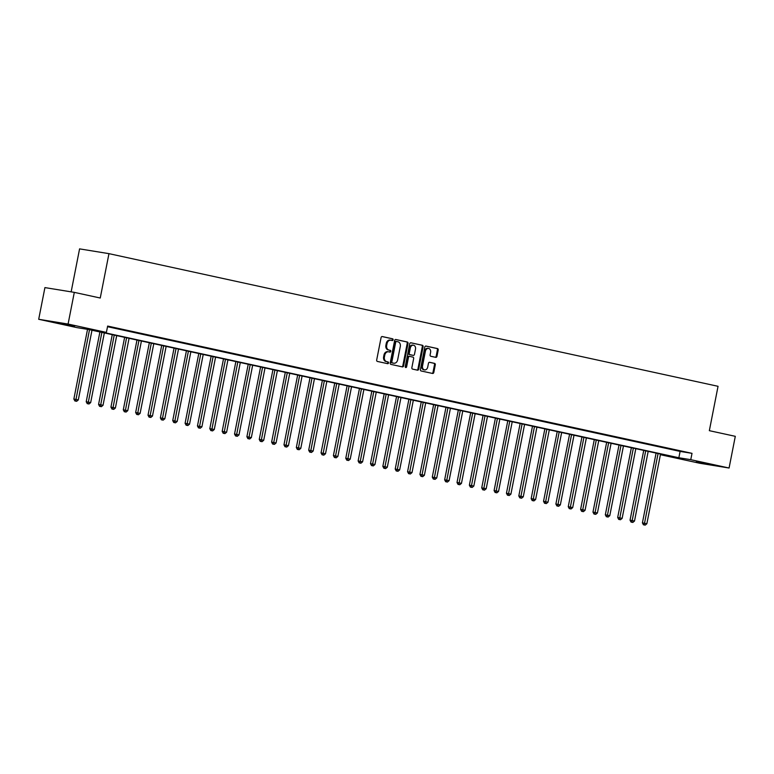 <?xml version="1.0" encoding="UTF-8"?>
<svg xmlns="http://www.w3.org/2000/svg" width="774" height="774" viewBox="0 0 774 774"><rect width="100%" height="100%" fill="white"/><g stroke="black" fill="none" stroke-linecap="round" stroke-linejoin="round"><path stroke-width="1.16" d="M393.115 339.825A0.89 0.697 99.2 0 0 392.612 338.799L382.298 336.555A1.267 0.997 99.2 0 0 381.079 337.59L376.686 359.987A1.267 0.997 99.2 0 0 377.412 361.439L387.726 363.693A0.89 0.697 99.2 0 0 388.064 361.951L386.729 361.651A4.064 3.173 99.2 0 1 384.407 356.998L384.775 355.131A4.064 3.173 99.2 0 1 388.529 351.802A4.064 3.173 99.2 0 1 388.664 351.822L389.999 352.112A0.89 0.697 99.2 0 0 390.338 350.37L389.003 350.08A4.064 3.173 99.2 0 1 386.681 345.427L387.048 343.559A4.064 3.173 99.2 0 1 390.802 340.231A4.064 3.173 99.2 0 1 390.928 340.25L392.263 340.541A0.89 0.697 99.2 0 0 393.115 339.825M391.692 340.415A0.89 0.697 99.2 0 0 391.808 338.673L382.037 336.545M387.145 363.567A0.89 0.697 99.2 0 0 387.271 361.816L386.729 361.651M389.419 351.986A0.89 0.697 99.2 0 0 389.545 350.245L389.003 350.08M696.203 461.962L709.41 464.371L696.203 461.962M61.407 323.706L74.604 326.115L61.407 323.706M435.752 357.346A1.267 0.997 99.2 0 0 436.962 356.311L438.2 350.032A1.267 0.997 99.2 0 0 437.474 348.571L426.019 346.075A1.267 0.997 99.2 0 0 424.8 347.11L420.408 369.508A1.267 0.997 99.2 0 0 421.133 370.969L432.589 373.465A1.267 0.997 99.2 0 0 433.808 372.429L435.288 364.835A1.267 0.997 99.2 0 0 434.562 363.383L429.667 362.309A1.267 0.997 99.2 0 0 428.448 363.345L427.712 367.108A3.396 2.651 99.2 0 1 424.568 369.895A3.396 2.651 99.2 0 1 422.517 365.976L425.41 351.232A3.396 2.651 99.2 0 1 428.554 348.445A3.396 2.651 99.2 0 1 430.605 352.363L430.121 354.821A1.267 0.997 99.2 0 0 430.847 356.282L435.752 357.346M38.7 319.285L44.921 287.599L74.304 292.369L100.252 298.019L108.96 253.649L718.049 386.303L709.342 430.673L735.3 436.323L729.079 468.018L699.696 463.249L661.383 454.909L673.293 456.844L88.923 329.569L77.013 327.634L38.7 319.285L68.083 324.054L106.396 332.404L94.486 330.469L678.856 457.744L690.766 459.679L729.079 468.018M74.304 292.369L68.083 324.054M107.518 326.696L680.094 451.406L692.014 453.341L107.644 326.067L106.396 332.404M692.014 453.341L690.766 459.679M408.014 343.453A1.267 0.997 99.2 0 0 407.288 342.002L395.833 339.505A1.267 0.997 99.2 0 0 394.624 340.541L390.222 362.938A1.267 0.997 99.2 0 0 390.947 364.39L402.403 366.886A1.267 0.997 99.2 0 0 403.622 365.85L408.014 343.453L407.221 343.327A1.267 0.997 99.2 0 0 406.495 341.866L395.572 339.496M410.926 342.795L422.381 345.281A1.267 0.997 99.2 0 1 423.107 346.742L418.715 369.14A1.267 0.997 99.2 0 1 417.496 370.175L412.59 369.101A1.267 0.997 99.2 0 1 411.865 367.65L413.655 358.565A1.267 0.997 99.2 0 0 412.929 357.114L409.669 356.398A1.267 0.997 99.2 0 0 408.459 357.433L406.602 366.895A0.89 0.697 99.2 0 1 405.247 366.595L409.707 343.82A1.267 0.997 99.2 0 1 410.926 342.795L410.849 342.776M107.576 326.367L114.745 327.818L107.586 326.328M119.186 328.902L127.1 330.517L119.186 328.902M131.551 331.591L139.465 333.207L131.551 331.591M143.906 334.281L151.82 335.897L143.906 334.281M156.271 336.971L164.185 338.586L156.271 336.971M168.626 339.67L176.54 341.286L168.626 339.67M180.99 342.36L188.904 343.975L180.99 342.36M193.345 345.049L201.259 346.665L193.345 345.049M205.71 347.739L213.624 349.355L205.71 347.739M218.065 350.438L225.979 352.044L218.065 350.438M230.429 353.128L238.344 354.744L230.429 353.128M242.784 355.817L250.699 357.433L242.784 355.817M255.149 358.507L263.063 360.123L255.149 358.507M267.504 361.206L275.418 362.812L267.504 361.206M279.869 363.896L287.783 365.512L279.869 363.896M292.224 366.586L300.138 368.201L292.224 366.586M304.588 369.275L312.502 370.891L304.588 369.275M316.943 371.965L324.857 373.581L316.943 371.965M329.308 374.664L337.222 376.28L329.308 374.664M341.663 377.354L349.577 378.97L341.663 377.354M354.018 380.044L361.942 381.659L354.018 380.044M366.383 382.733L374.297 384.349L366.383 382.733M378.738 385.433L386.661 387.039L378.738 385.433M391.102 388.122L399.016 389.738L391.102 388.122M403.457 390.812L411.381 392.428L403.457 390.812M415.822 393.502L423.736 395.117L415.822 393.502M428.177 396.201L436.101 397.807L428.177 396.201M440.541 398.891L448.456 400.506L440.541 398.891M452.896 401.58L460.82 403.196L452.896 401.58M465.261 404.27L473.175 405.886L465.261 404.27M477.616 406.96L485.54 408.575L477.616 406.96M489.981 409.659L497.895 411.275L489.981 409.659M502.336 412.349L510.26 413.964L502.336 412.349M514.7 415.038L522.614 416.654L514.7 415.038M527.055 417.728L534.979 419.344L527.055 417.728M539.42 420.427L547.334 422.033L539.42 420.427M551.775 423.117L559.699 424.733L551.775 423.117M564.14 425.806L572.054 427.422L564.14 425.806M576.495 428.496L584.418 430.112L576.495 428.496M588.859 431.195L596.773 432.801L588.859 431.195M601.214 433.885L609.138 435.501L601.214 433.885M613.579 436.575L621.493 438.19L613.579 436.575M625.934 439.264L633.858 440.88L625.934 439.264M638.298 441.954L646.213 443.57L638.298 441.954M650.653 444.653L658.577 446.269L650.653 444.653M663.018 447.343L670.932 448.959L663.018 447.343M675.373 450.033L683.297 451.648L675.373 450.033M108.96 253.649L79.577 248.88L71.15 291.856M661.509 454.27L661.383 454.909M680.094 451.406L678.856 457.744M390.667 340.212L390.135 340.125A4.064 3.173 99.2 0 0 390.009 340.096A4.064 3.173 99.2 0 0 386.245 343.433L387.048 343.559M388.209 349.954A4.064 3.173 99.2 0 1 385.887 345.301L386.245 343.433M388.393 351.783L387.871 351.696A4.064 3.173 99.2 0 0 387.735 351.677A4.064 3.173 99.2 0 0 383.981 355.005L384.775 355.131M385.936 361.526A4.064 3.173 99.2 0 1 383.614 356.872L383.981 355.005M401.87 366.77A1.267 0.997 99.2 0 0 402.828 365.725L407.221 343.327M396.559 341.479A0.89 0.697 99.2 0 0 395.708 342.205L391.857 361.864A0.89 0.697 99.2 0 0 392.36 362.88L393.773 363.19A4.064 3.173 99.2 0 0 393.898 363.209A4.064 3.173 99.2 0 0 397.652 359.881L400.293 346.442A4.064 3.173 99.2 0 0 397.971 341.789L396.559 341.479M396.501 341.469L395.766 341.353A0.89 0.697 99.2 0 0 394.914 342.069L395.708 342.205M393.24 363.103A4.064 3.173 99.2 0 1 393.105 363.083A4.064 3.173 99.2 0 1 392.969 363.064L391.567 362.754A0.89 0.697 99.2 0 1 391.054 361.739L394.914 342.069M410.665 342.776L422.381 345.281M416.963 370.059A1.267 0.997 99.2 0 0 417.921 369.014L422.314 346.617A1.267 0.997 99.2 0 0 421.588 345.156M409.591 356.388L408.875 356.272A1.267 0.997 99.2 0 0 407.666 357.307L405.808 366.76L406.602 366.895M405.412 367.398A0.89 0.697 99.2 0 0 405.808 366.76M415.503 349.142A3.396 2.651 99.2 0 0 413.451 345.223A3.396 2.651 99.2 0 0 410.307 348.01L409.291 353.205A1.267 0.997 99.2 0 0 410.017 354.656L413.268 355.372A1.267 0.997 99.2 0 0 414.477 354.337L415.503 349.142M413.451 345.223L412.658 345.098A3.396 2.651 99.2 0 0 409.514 347.884L410.307 348.01M412.552 355.256A1.267 0.997 99.2 0 1 412.474 355.237L409.223 354.531A1.267 0.997 99.2 0 1 408.498 353.079L409.514 347.884M428.554 348.445L427.761 348.319A3.396 2.651 99.2 0 0 424.616 351.106L425.41 351.232M424.568 369.895L423.775 369.769A3.396 2.651 99.2 0 1 421.724 365.85L424.616 351.106M432.056 373.339A1.267 0.997 99.2 0 0 433.005 372.294L434.495 364.709A1.267 0.997 99.2 0 0 433.769 363.248L429.406 362.3M435.211 357.23A1.267 0.997 99.2 0 0 436.168 356.185L437.407 349.896A1.267 0.997 99.2 0 0 436.681 348.445L425.758 346.065M87.53 329.337L73.859 399.045L78.309 399.906L91.98 330.237M89.513 329.695L75.668 401.077L74.875 400.951L76.655 401.3L75.668 401.077M78.309 399.906L76.655 401.3M74.875 400.951L73.859 399.045M99.904 331.959L86.214 401.735L90.674 402.596L104.345 332.926M101.868 332.385L88.023 403.776L87.23 403.641L89.01 403.989L88.023 403.776M90.674 402.596L89.01 403.989M87.23 403.641L86.214 401.735M112.269 334.649L98.579 404.425L103.029 405.286L116.7 335.616M114.233 335.074L100.388 406.466L99.594 406.331L101.375 406.679L100.388 406.466M103.029 405.286L101.375 406.679M99.594 406.331L98.579 404.425M124.624 337.338L110.934 407.124L115.394 407.985L129.065 338.306M126.588 337.774L112.743 409.156L111.949 409.03L113.73 409.369L112.743 409.156M115.394 407.985L113.73 409.369M111.949 409.03L110.934 407.124M136.988 340.038L123.298 409.814L127.749 410.675L141.419 341.005M138.952 340.463L125.107 411.845L124.314 411.72L126.094 412.058L125.107 411.845M127.749 410.675L126.094 412.058M124.314 411.72L123.298 409.814M149.343 342.727L135.653 412.503L140.113 413.364L153.784 343.695M151.307 343.153L137.462 414.535L136.669 414.409L138.449 414.758L137.462 414.535M140.113 413.364L138.449 414.758M136.669 414.409L135.653 412.503M161.708 345.417L148.018 415.193L152.468 416.054L166.139 346.384M163.672 345.843L149.827 417.234L149.034 417.099L150.814 417.447L149.827 417.234M152.468 416.054L150.814 417.447M149.034 417.099L148.018 415.193M174.063 348.107L160.373 417.892L164.833 418.753L178.504 349.074M176.027 348.542L162.182 419.924L161.389 419.798L163.169 420.137L162.182 419.924M164.833 418.753L163.169 420.137M161.389 419.798L160.373 417.892M186.428 350.806L172.737 420.582L177.188 421.443L190.859 351.764M188.392 351.232L174.547 422.614L173.744 422.488L175.534 422.827L174.547 422.614M177.188 421.443L175.534 422.827M173.744 422.488L172.737 420.582M198.783 353.495L185.092 423.272L189.553 424.133L203.223 354.463M200.747 353.921L186.902 425.303L186.108 425.178L187.888 425.526L186.902 425.303M189.553 424.133L187.888 425.526M186.108 425.178L185.092 423.272M211.147 356.185L197.457 425.961L201.908 426.822L215.578 357.153M213.111 356.611L199.266 428.003L198.463 427.867L200.253 428.216L199.266 428.003M201.908 426.822L200.253 428.216M198.463 427.867L197.457 425.961M223.502 358.875L209.812 428.651L214.272 429.512L227.943 359.842M225.466 359.31L211.621 430.692L210.828 430.567L212.608 430.905L211.621 430.692M214.272 429.512L212.608 430.905M210.828 430.567L209.812 428.651M235.867 361.574L222.177 431.35L226.627 432.211L240.298 362.532M237.831 362L223.986 433.382L223.183 433.256L224.973 433.595L223.986 433.382M226.627 432.211L224.973 433.595M223.183 433.256L222.177 431.35M248.222 364.264L234.532 434.04L238.992 434.901L252.663 365.231M250.186 364.689L236.341 436.072L235.548 435.946L237.328 436.294L236.341 436.072M238.992 434.901L237.328 436.294M235.548 435.946L234.532 434.04M260.586 366.953L246.896 436.729L251.347 437.591L265.018 367.921M262.55 367.379L248.706 438.771L247.903 438.635L249.692 438.984L248.706 438.771M251.347 437.591L249.692 438.984M247.903 438.635L246.896 436.729M272.941 369.643L259.251 439.419L263.711 440.28L277.382 370.611M274.905 370.069L261.061 441.461L260.267 441.325L262.047 441.673L261.061 441.461M263.711 440.28L262.047 441.673M260.267 441.325L259.251 439.419M285.306 372.333L271.616 442.118L276.066 442.98L289.737 373.3M287.27 372.768L273.425 444.15L272.622 444.024L274.412 444.363L273.425 444.15M276.066 442.98L274.412 444.363M272.622 444.024L271.616 442.118M297.661 375.032L283.971 444.808L288.431 445.669L302.102 376M299.625 375.458L285.78 446.84L284.987 446.714L286.767 447.062L285.78 446.84M288.431 445.669L286.767 447.062M284.987 446.714L283.971 444.808M310.026 377.722L296.336 447.498L300.786 448.359L314.457 378.689M311.99 378.147L298.145 449.53L297.342 449.404L299.132 449.752L298.145 449.53M300.786 448.359L299.132 449.752M297.342 449.404L296.336 447.498M322.381 380.411L308.691 450.187L313.151 451.048L326.822 381.379M324.345 380.837L310.5 452.229L309.706 452.093L311.487 452.442L310.5 452.229M313.151 451.048L311.487 452.442M309.706 452.093L308.691 450.187M334.745 383.101L321.055 452.887L325.506 453.748L339.176 384.068M336.709 383.536L322.864 454.918L322.061 454.793L323.851 455.131L322.864 454.918M325.506 453.748L323.851 455.131M322.061 454.793L321.055 452.887M347.1 385.8L333.41 455.576L337.87 456.437L351.541 386.758M349.064 386.226L335.219 457.608L334.426 457.482L336.206 457.821L335.219 457.608M337.87 456.437L336.206 457.821M334.426 457.482L333.41 455.576M359.465 388.49L345.775 458.266L350.225 459.127L363.896 389.457M361.429 388.916L347.584 460.298L346.781 460.172L348.571 460.52L347.584 460.298M350.225 459.127L348.571 460.52M346.781 460.172L345.775 458.266M371.82 391.18L358.13 460.956L362.59 461.817L376.261 392.147M373.784 391.605L359.939 462.997L359.146 462.862L360.926 463.21L359.939 462.997M362.59 461.817L360.926 463.21M359.146 462.862L358.13 460.956M384.185 393.869L370.494 463.655L374.945 464.506L388.616 394.837M386.149 394.305L372.294 465.687L371.501 465.561L373.291 465.9L372.294 465.687M374.945 464.506L373.291 465.9M371.501 465.561L370.494 463.655M396.54 396.569L382.849 466.345L387.31 467.206L400.98 397.526M398.504 396.994L384.659 468.376L383.865 468.251L385.646 468.589L384.659 468.376M387.31 467.206L385.646 468.589M383.865 468.251L382.849 466.345M408.904 399.258L395.214 469.034L399.665 469.895L413.335 400.226M410.868 399.684L397.014 471.066L396.22 470.94L398.01 471.289L397.014 471.066M399.665 469.895L398.01 471.289M396.22 470.94L395.214 469.034M421.259 401.948L407.569 471.724L412.029 472.585L425.7 402.915M423.223 402.374L409.378 473.765L408.585 473.63L410.365 473.978L409.378 473.765M412.029 472.585L410.365 473.978M408.585 473.63L407.569 471.724M433.624 404.638L419.934 474.414L424.384 475.275L438.055 405.605M435.588 405.063L421.733 476.455L420.94 476.32L422.73 476.668L421.733 476.455M424.384 475.275L422.73 476.668M420.94 476.32L419.934 474.414M445.979 407.327L432.289 477.113L436.749 477.974L450.42 408.295M447.943 407.763L434.098 479.145L433.305 479.019L435.085 479.358L434.098 479.145M436.749 477.974L435.085 479.358M433.305 479.019L432.289 477.113M458.343 410.026L444.653 479.803L449.104 480.664L462.775 410.994M460.307 410.452L446.453 481.834L445.66 481.709L447.449 482.057L446.453 481.834M449.104 480.664L447.449 482.057M445.66 481.709L444.653 479.803M470.698 412.716L457.008 482.492L461.468 483.353L475.139 413.684M472.662 413.142L458.818 484.524L458.024 484.398L459.804 484.747L458.818 484.524M461.468 483.353L459.804 484.747M458.024 484.398L457.008 482.492M483.063 415.406L469.373 485.182L473.823 486.043L487.494 416.373M485.027 415.832L471.173 487.223L470.379 487.088L472.169 487.436L471.173 487.223M473.823 486.043L472.169 487.436M470.379 487.088L469.373 485.182M495.418 418.095L481.728 487.881L486.188 488.742L499.859 419.063M497.382 418.531L483.537 489.913L482.744 489.787L484.524 490.126L483.537 489.913M486.188 488.742L484.524 490.126M482.744 489.787L481.728 487.881M507.783 420.795L494.093 490.571L498.543 491.432L512.214 421.753M509.747 421.22L495.892 492.603L495.099 492.477L496.889 492.815L495.892 492.603M498.543 491.432L496.889 492.815M495.099 492.477L494.093 490.571M520.138 423.484L506.448 493.261L510.908 494.122L524.579 424.452M522.102 423.91L508.257 495.292L507.463 495.167L509.244 495.515L508.257 495.292M510.908 494.122L509.244 495.515M507.463 495.167L506.448 493.261M532.502 426.174L518.812 495.95L523.263 496.811L536.933 427.142M534.466 426.6L520.612 497.992L519.818 497.856L521.608 498.204L520.612 497.992M523.263 496.811L521.608 498.204M519.818 497.856L518.812 495.95M544.857 428.864L531.167 498.649L535.627 499.501L549.298 429.831M546.821 429.299L532.976 500.681L532.183 500.555L533.963 500.894L532.976 500.681M535.627 499.501L533.963 500.894M532.183 500.555L531.167 498.649M557.222 431.563L543.532 501.339L547.982 502.2L561.653 432.521M559.186 431.989L545.331 503.371L544.538 503.245L546.328 503.584L545.331 503.371M547.982 502.2L546.328 503.584M544.538 503.245L543.532 501.339M569.577 434.253L555.887 504.029L560.347 504.89L574.018 435.22M571.541 434.678L557.696 506.061L556.903 505.935L558.683 506.283L557.696 506.061M560.347 504.89L558.683 506.283M556.903 505.935L555.887 504.029M581.942 436.942L568.251 506.718L572.702 507.58L586.373 437.91M583.906 437.368L570.051 508.76L569.258 508.624L571.048 508.973L570.051 508.76M572.702 507.58L571.048 508.973M569.258 508.624L568.251 506.718M594.297 439.632L580.606 509.408L585.067 510.269L598.737 440.599M596.261 440.058L582.416 511.45L581.622 511.314L583.403 511.662L582.416 511.45M585.067 510.269L583.403 511.662M581.622 511.314L580.606 509.408M606.661 442.322L592.971 512.107L597.422 512.969L611.092 443.289M608.625 442.757L594.771 514.139L593.977 514.013L595.767 514.352L594.771 514.139M597.422 512.969L595.767 514.352M593.977 514.013L592.971 512.107M619.016 445.021L605.326 514.797L609.786 515.658L623.457 445.988M620.98 445.447L607.135 516.829L606.342 516.703L608.122 517.051L607.135 516.829M609.786 515.658L608.122 517.051M606.342 516.703L605.326 514.797M631.371 447.711L617.691 517.487L622.141 518.348L635.812 448.678M633.345 448.136L619.49 519.528L618.697 519.393L620.487 519.741L619.49 519.528M622.141 518.348L620.487 519.741M618.697 519.393L617.691 517.487M643.736 450.4L630.046 520.176L634.506 521.037L648.177 451.368M645.7 450.826L631.855 522.218L631.062 522.082L632.842 522.431L631.855 522.218M634.506 521.037L632.842 522.431M631.062 522.082L630.046 520.176M656.091 453.09L642.41 522.876L646.861 523.737L660.532 454.057M658.064 453.525L644.21 524.907L643.417 524.782L645.206 525.12L644.21 524.907M646.861 523.737L645.206 525.12M643.417 524.782L642.41 522.876M391.808 338.673L392.612 338.799M387.271 361.816L388.064 361.951M389.545 350.245L390.338 350.37M385.887 345.301L386.681 345.427M383.614 356.872L384.407 356.998M402.828 365.725L403.622 365.85M406.495 341.866L407.288 342.002M391.054 361.739L391.857 361.864M391.567 362.754L392.36 362.88M392.969 363.064L393.773 363.19M422.314 346.617L423.107 346.742M417.921 369.014L418.715 369.14M407.666 357.307L408.459 357.433M408.498 353.079L409.291 353.205M409.223 354.531L410.017 354.656M412.474 355.237L413.268 355.372M421.724 365.85L422.517 365.976M433.769 363.248L434.562 363.383M434.495 364.709L435.288 364.835M433.005 372.294L433.808 372.429M436.681 348.445L437.474 348.571M437.407 349.896L438.2 350.032M436.168 356.185L436.962 356.311M390.009 340.096L390.802 340.231M387.735 351.677L388.529 351.802M395.737 341.344L396.53 341.469M393.105 363.083L393.898 363.209M408.836 356.263L409.63 356.398M412.513 355.247L413.306 355.372"/></g></svg>

